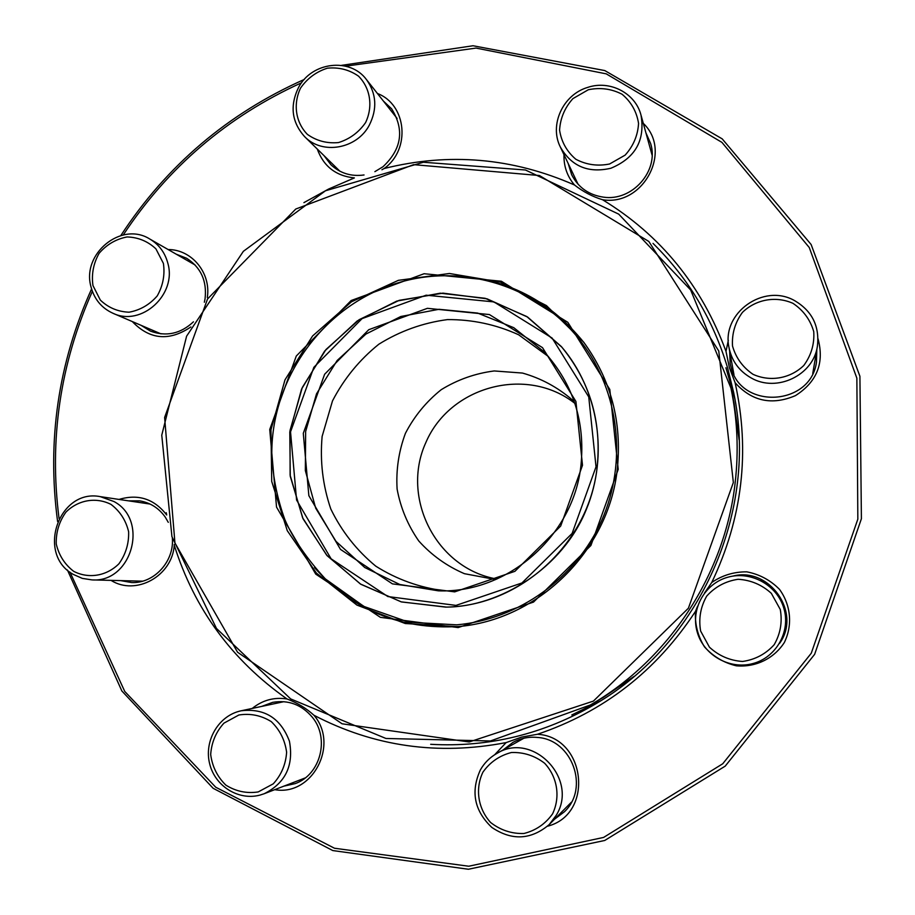 <?xml version="1.0" encoding="UTF-8"?>
<svg xmlns="http://www.w3.org/2000/svg" width="915" height="915" viewBox="0 0 915 915"><rect width="100%" height="100%" fill="white"/><g stroke="black" fill="none" stroke-linecap="round" stroke-linejoin="round"><path stroke-width="1.37" d="M57.599 521.504C46.871 440.721 58.194 363.209 91.58 288.957M120.826 235.544C166.61 165.592 227.766 113.552 304.295 79.433M341.512 65.365L473.032 45.75L604.792 70.569L722.198 138.863L811.125 244.511L859.917 376.282L861.404 518.748L814.625 654.351L725.229 766.118L604.735 840.473L468.411 869.25L332.786 850.561L213.149 788.307L121.855 690.974L67.436 570.022M69.998 572.149L124.76 691.466L215.734 787.232L334.467 848.239L468.766 866.231L603.591 837.431L722.747 763.762L811.262 653.241L857.835 519.171L856.863 378.181L809.26 247.519L721.924 142.374L606.245 73.852L476.052 48.083L345.664 66.166M301.595 82.75C227.492 116.445 168.04 167.171 123.262 234.949M92.369 291.336C60.104 363.907 48.998 439.623 59.052 518.473M643.291 123.376C672.811 151.135 643.154 206.607 602.527 199.71C660.687 235.201 701.839 285.743 725.995 351.36L728.329 340.323M818.021 338.744C824.529 362.912 817.015 381.864 795.467 395.612C771.963 405.62 751.844 401.33 735.122 382.745C750.266 451.541 742.477 518.119 711.744 582.489C722.255 575.295 733.944 571.749 746.812 571.841C759.484 574.288 770.373 580.121 779.477 589.34C790.903 604.998 792.767 625.277 784.338 642.513C773.93 658.64 755.63 667.504 736.346 665.823C723.765 662.792 713.151 656.478 704.504 646.905C697.768 635.948 694.76 624.11 695.469 611.392C656.364 670.935 603.694 711.893 537.471 734.265C585.886 736.964 594.613 814.316 547.525 826.211M494.672 754.749L506.132 742.591C438.056 755.664 373.995 746.56 313.959 715.267C339.488 744.856 312.267 796.439 274.74 789.668M252.254 708.416C262.514 700.147 274.1 696.99 287.013 698.969C231.998 660.287 194.415 609.047 174.273 545.271C172.146 576.141 135.9 596.111 111.012 580.373M119.007 499.43C138.279 493.7 154.178 498.869 166.69 514.962L166.267 512.743M190.88 326.952C169.241 341.512 149.717 339.717 132.32 321.577M168.12 249.532C191.795 249.418 211.193 272.956 207.316 297.455M303.917 202.627L328.565 189.062L354.391 177.91C335.954 176 323.578 166.381 317.288 149.065M377.426 93.49C406.74 104.573 410.904 149.465 384.186 168.509C449.151 152.29 512.583 157.792 574.494 184.99C567.163 176.286 563.663 166.198 563.995 154.704M760.914 580.636C775.966 587.647 784.121 599.359 785.379 615.784M779.477 643.485C802.055 612.924 769.412 566.339 732.778 576.13M430.668 744.307C488.862 747.566 543.716 734.185 595.23 704.138C700.25 643.314 758.958 511.05 733.613 392.363L727.722 368.322C713.277 319.815 688.366 278.16 653.013 243.379M725.927 367.738L734.814 398.7M600.732 700.764L571.806 714.958M695.469 611.392L697.63 606.153M704.493 593.023L711.744 582.489M506.132 742.591L521.687 737.09L537.471 734.265M287.013 698.969C297.329 702.846 306.308 708.279 313.959 715.267M174.239 544.436L174.273 545.271M384.186 168.509L381.932 169.744M602.527 199.71C592.577 196.702 583.232 191.795 574.494 184.99M735.122 382.745L729.381 367.601L725.995 351.36M554.559 819.2L564.406 811.765C589.775 788.044 572.092 739.595 537.608 737.456C528.836 736.575 520.601 738.233 512.915 742.42L503.204 749.877M283.844 786.157L295.236 783.595C320.582 774.719 329.926 738.222 312.278 717.188C301.618 704.63 288.408 699.689 272.636 702.354L261.724 706.403M120.608 580.613L131.623 582.546C153.96 583.644 174.273 561.604 172.375 538.214M168.291 522.362L165.226 517.067C158.798 508.054 150.266 502.644 139.629 500.848L128.466 500.837M141.07 325.328L150.449 331.127C166.198 336.926 180.53 333.826 193.442 321.817M204.354 302.236L205.052 298.862C207.099 281.065 200.957 267.535 186.649 258.27L176.389 254.267M324.139 155.779L330.933 164.746C340.163 173.312 351.2 176.721 364.044 174.971M374.875 171.654L383.008 166.724C401.765 149.031 404.624 129.713 391.597 108.782L383.396 101.062M568.169 163.465L571.646 174.719C578.246 187.483 588.814 194.952 603.362 197.137C632.105 201.643 659.269 171.014 650.679 143.632L645.91 132.812M729.655 351.085L730.147 363.484L731.074 367.35C741.036 409.886 810.793 406.031 816.477 362.146L816.821 349.644M783.903 608.475C790.812 631.625 776.172 657.553 752.816 663.581C729.552 669.963 703.532 655.037 697.184 631.933C690.493 608.933 704.905 583.335 728.054 577.159C751.089 570.64 777.35 585.234 783.903 608.475M780.278 609.481L771.322 593.32C761.863 584.731 750.792 580.053 738.108 579.275C725.584 581.174 715.13 586.767 706.735 596.077C700.524 606.954 698.488 618.609 700.627 631.041L709.434 647.18C718.801 655.815 729.838 660.584 742.557 661.465C755.149 659.658 765.695 654.065 774.182 644.709C780.461 633.74 782.485 621.994 780.278 609.481M556.194 815.356L549.24 824.564C531.02 839.936 511.885 840.896 491.835 827.435C474.302 810.804 470.493 791.624 480.386 769.904C484.355 762.927 489.8 757.471 496.696 753.537C532.404 730.868 579.092 778.814 556.194 815.356M552.557 813.881C560.598 797.057 557.464 777.064 544.654 763.27C534.715 755.664 523.62 752.084 511.371 752.519C499.544 755.584 490.063 762.115 482.937 772.134C474.954 788.81 477.962 808.654 490.623 822.505C500.482 830.168 511.565 833.84 523.872 833.508C535.778 830.511 545.34 823.969 552.557 813.881M260.112 795.055C238.655 800.945 215.059 786.237 209.672 763.853C203.976 741.562 217.69 716.994 239.044 711.298L241.274 710.761C264.652 708.084 280.699 718.241 289.437 741.219C293.887 765.546 285.469 783.057 264.172 793.74L260.112 795.055M258.213 791.933L273.265 783.823C281.328 774.971 285.777 764.448 286.624 752.233C284.965 740.109 279.841 729.895 271.229 721.592C261.152 715.381 250.367 713.185 238.861 715.004L223.946 723.136C215.963 731.931 211.548 742.385 210.679 754.498C212.269 766.553 217.324 776.755 225.833 785.104C235.853 791.395 246.65 793.671 258.213 791.933M73.36 574.437C36.051 554.261 58.846 488.347 100.227 496.628L113.918 501.512C149.339 520.086 131.76 582.992 91.946 579.893L82.304 578.383L73.36 574.437M73.703 571.349C88.652 579.046 106.506 576.095 118.916 563.8C125.767 554.238 129.004 543.544 128.626 531.718C125.87 520.303 119.979 511.188 110.955 504.371C95.938 496.811 78.198 499.899 65.914 512.137C59.132 521.641 55.918 532.255 56.25 544.002C58.926 555.348 64.748 564.475 73.703 571.349M584.296 342.988C547.856 297.787 501.02 275.381 443.786 275.758M314.463 567.575C352.572 610.168 400.564 629.817 458.438 626.523M733.35 482.514L718.767 351.005L648.815 241.446L539.438 175.531L413.603 164.654L295.785 209.02L207.556 298.942L164.62 417.457L174.937 542.972L237.568 652.235L342.061 723.788L469.143 741.974L593.4 701.107L688.4 608.212L733.35 482.514M590.312 705.008L490.44 740.967L385.947 738.474L290.673 698.923L216.478 628.456L171.94 536.682L161.761 435.185L186.603 336.171L243.367 251.316L325.477 190.778L423.405 162.241L525.439 169.996L618.689 214.121L690.642 289.941L730.959 388.132C737.421 419.322 738.817 450.889 735.145 482.823C724.909 574.208 669.151 659.418 590.312 705.008L603.179 697.47L634.164 676.368M739.137 439.863L734.002 402.726L730.959 388.132M574.872 403.366C526.594 365.462 449.986 386.176 425.921 442.391C400.381 497.943 436.409 568.65 496.902 579.035M574.437 402.097L572.058 399.695C557.441 387.159 540.914 378.272 522.476 373.057L494.226 370.952C475.24 373.389 457.569 379.634 441.224 389.687C426.23 401.685 414.301 416.222 405.437 433.298C398.723 451.324 395.943 469.921 397.11 489.09C400.61 507.962 407.827 525.244 418.761 540.959C431.571 555.188 446.795 566.099 464.408 573.682L495.667 579.561M548.417 356.553L518.611 334.764C495.964 324.482 472.243 319.426 447.446 319.598C422.856 322.869 399.992 331.07 378.844 344.212C359.435 359.835 343.983 378.741 332.488 400.919L322.126 436.421C319.884 461.263 322.778 485.453 330.795 508.98C341.638 531.318 356.633 550.384 375.768 566.156C396.755 579.412 419.653 587.624 444.438 590.815M580.979 465.186C585.28 421.598 573.076 383.9 544.391 352.069L513.773 327.684L477.676 313.079L439.006 309.293L400.781 316.51L365.943 334.055L337.143 360.51L316.521 393.827L305.644 431.48L305.347 470.584L315.698 508.191L335.999 541.371L364.742 567.517L399.786 584.491L438.411 590.838C507.642 593.526 573.682 535.87 580.979 465.186M582.5 465.255L560.678 526.068L514.905 571.326L454.698 591.868L392.432 583.873L340.506 549.412L308.858 495.701L303.288 433.321L324.631 374.246L368.768 329.697L427.419 308.321L489.388 314.554L542.504 347.643L575.912 401.433L582.5 465.255M91.077 287.116C81.206 253.97 121.352 220.915 149.797 239.032C158.913 244.454 164.906 252.46 167.788 263.051C177.247 294.447 141.39 327.113 112.922 313.25C101.702 308.103 94.417 299.399 91.077 287.116M92.953 285.526L100.318 300.074C108.347 307.726 117.932 311.763 129.084 312.198C140.178 310.162 149.568 304.729 157.243 295.9C162.996 285.663 165.055 274.832 163.408 263.428L155.916 248.857C147.807 241.263 138.188 237.294 127.071 236.951C116.033 239.055 106.723 244.499 99.129 253.283C93.422 263.44 91.363 274.191 92.953 285.526M298.507 87.543C311.638 61.923 350.068 57.245 366.435 79.548C376.477 93.662 377.438 108.851 369.328 125.126C356.907 149.019 322.24 155.093 304.684 136.701C291.725 122.244 289.666 105.854 298.507 87.543M300.532 88.115C292.926 104.081 295.602 122.301 307.383 134.379C316.59 140.899 326.964 143.632 338.504 142.568C349.702 139.069 358.726 132.412 365.565 122.621C373.228 106.529 370.426 88.172 358.52 76.151C349.244 69.7 338.859 67.047 327.353 68.19C316.235 71.747 307.291 78.393 300.532 88.115M587.727 87.394C609.825 79.868 635.399 93.044 641.003 115.107C645.304 140.35 635.262 158.055 610.888 168.246C588.299 173.438 571.452 166.37 560.346 147.029C549.069 124.886 562.977 94.577 587.727 87.394M588.311 89.75L572.916 98.614C564.749 107.718 560.3 118.229 559.58 130.147C561.41 141.871 566.82 151.558 575.81 159.233C586.321 164.803 597.587 166.393 609.584 163.991L625.128 155.138C633.386 145.988 637.858 135.397 638.556 123.376C636.657 111.584 631.167 101.885 622.086 94.256C611.517 88.778 600.251 87.268 588.311 89.75M794.735 300.703C812.12 311.043 819.68 326.197 817.404 346.167C813.446 375.276 776.732 392.798 751.272 377.998C739.194 371.158 731.783 361.048 729.026 347.666C721.146 313.25 763.636 282.701 794.735 300.703M792.962 303.334C775.794 295.717 755.882 299.319 742.42 312.404C735.077 322.503 731.771 333.7 732.515 345.996C735.889 357.845 742.728 367.292 753.034 374.327C770.133 382.093 790.183 378.627 803.793 365.485C811.228 355.317 814.544 344.029 813.744 331.63C810.278 319.724 803.347 310.288 792.962 303.334M583.644 342.107L583.633 342.096C610.968 379.679 622.177 422.078 617.27 469.292C622.189 422.09 610.968 379.691 583.633 342.096L546.404 305.564L500.276 282.072L449.448 273.494L398.38 280.333L351.452 301.824L312.587 335.977L285 379.839L270.977 429.73L271.721 481.462L287.264 530.666L316.441 573.133L356.907 605.078L405.276 623.527L457.34 626.626C537.517 620.519 608.635 551.196 617.27 469.292C608.635 551.196 537.505 620.519 457.34 626.626M618.208 469.338L590.907 545.5L533.514 602.093L458.141 627.587L380.388 617.339L315.755 574.128L276.536 507.104L269.742 429.478L296.288 356.015L351.143 300.543L424.091 273.734L501.386 281.248L567.838 322.332L609.813 389.47L618.208 469.338M596.02 466.799L588.745 396.904L552.1 338.047L493.94 301.916L426.161 295.19L362.066 318.626L313.856 367.315L290.535 431.857L296.574 500.036L331.104 558.802L387.869 596.557L456.002 605.398L521.95 582.969L572.127 533.422L596.02 466.799M597.152 466.993C589.214 543.098 520.315 606.233 445.685 607.114L401.205 601.864L360.418 583.999L326.678 555.165L302.636 517.833L290.112 475.125L290.021 430.496L302.293 387.514L325.934 349.576L359.092 319.712L399.169 300.349L442.974 293.143L487.009 298.816L527.612 317.07L561.341 346.545C589.832 381.223 601.761 421.369 597.152 466.993M549.24 824.564L571.452 802.158M496.696 753.537L523.895 738.233M264.172 793.74L305.233 777.922M241.274 710.761L283.959 701.668M91.946 579.893L142.568 581.174M100.227 496.628L150.106 504.062M561.924 347.231L526.788 316.544L485.122 298.29L440.241 293.2L396.79 301.092L357.216 320.948L324.642 351.085L301.561 389.092L289.792 431.949L290.261 476.326L303.014 518.713L327.135 555.702L360.819 584.262L401.422 601.933L446.497 607.091M396.687 283.261C323.167 305.69 270.405 379.084 271.824 456.128C273.093 477.962 277.439 499.132 284.874 519.663C293.04 538.546 306.514 558.276 325.294 578.863L363.93 606.439L408.879 622.223L456.779 624.831C518.485 619.432 575.924 578.36 601.715 520.429C627.393 462.441 619.318 392.272 581.929 342.885C539.827 286.269 462.716 262.285 396.687 283.261M446.165 607.102C499.853 606.977 562.965 567.929 586.378 509.323C608.875 454.949 598.616 390.225 561.593 346.842M112.922 313.25L160.948 333.861M149.797 239.032L195.158 265.03M304.684 136.701L339.877 171.197M366.435 79.548L397.11 118.447M560.346 147.029L578.051 184.212M641.003 115.107L652.098 155.161M729.026 347.666L733.956 374.635M817.404 346.167L812.749 373.503"/></g></svg>
